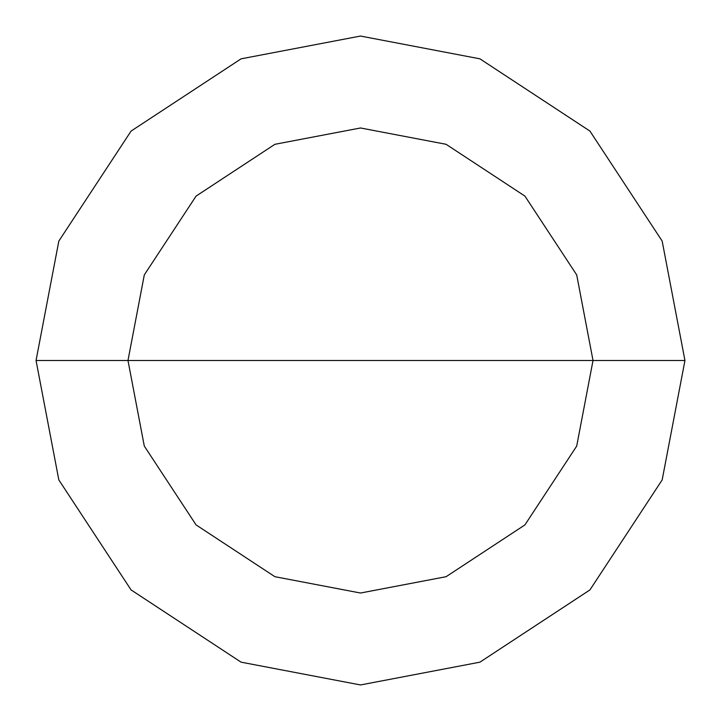 <?xml version="1.0" encoding="UTF-8"?>
<svg xmlns="http://www.w3.org/2000/svg" width="721" height="721" viewBox="0 0 721 721"><rect width="100%" height="100%" fill="white"/><g stroke="black" fill="none" stroke-linecap="round" stroke-linejoin="round"><path stroke-width="1.08" d="M360.5 360.5L593.023 360.5L576.701 446.092L524.915 524.915L446.092 576.701L360.5 593.023L274.908 576.701L196.085 524.915L144.299 446.092L127.978 360.5L684.95 360.5L662.166 241.075L589.922 131.078L479.925 58.834L360.5 36.05L241.075 58.834L131.078 131.078L58.834 241.075L36.05 360.5L127.978 360.5L144.299 274.908L196.085 196.085L274.908 144.299L360.5 127.978L446.092 144.299L524.915 196.085L576.701 274.908L593.023 360.5L576.701 274.908L524.915 196.085L446.092 144.299L360.5 127.978L274.908 144.299L196.085 196.085L144.299 274.908L127.978 360.5L360.5 360.5M684.95 360.5L662.166 241.075L589.922 131.078L479.925 58.834L360.5 36.05L241.075 58.834L131.078 131.078L58.834 241.075L36.05 360.5L127.978 360.5L144.299 446.092L196.085 524.915L274.908 576.701L360.5 593.023L446.092 576.701L524.915 524.915L576.701 446.092L593.023 360.5L684.95 360.5L662.166 479.925L589.922 589.922L479.925 662.166L360.5 684.95L241.075 662.166L131.078 589.922L58.834 479.925L36.05 360.5L58.834 479.925L131.078 589.922L241.075 662.166L360.5 684.95L479.925 662.166L589.922 589.922L662.166 479.925L684.95 360.5"/></g></svg>
